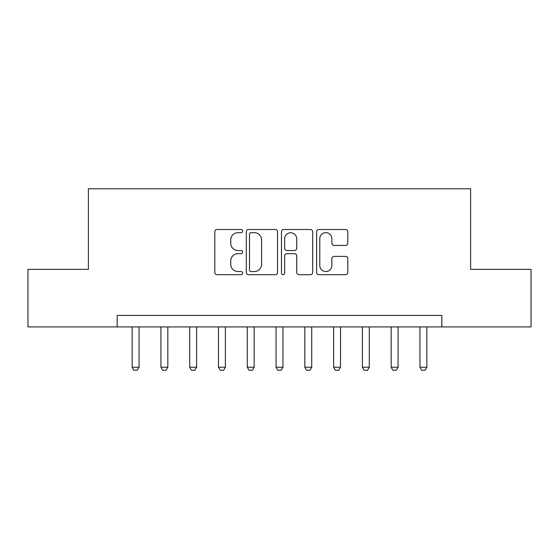 <?xml version="1.0" encoding="UTF-8"?>
<svg xmlns="http://www.w3.org/2000/svg" width="559" height="559" viewBox="0 0 559 559"><rect width="100%" height="100%" fill="white"/><g stroke="black" fill="none" stroke-linecap="round" stroke-linejoin="round"><path stroke-width="0.84" d="M242.662 231.084A1.579 1.579 0 0 0 241.076 229.497L217.067 229.497A2.257 2.257 0 0 0 214.803 231.761L214.803 272.443A2.257 2.257 0 0 0 217.067 274.7L241.076 274.7A1.579 1.579 0 0 0 242.662 273.12A1.579 1.579 0 0 0 241.076 271.534L237.973 271.534A7.232 7.232 0 0 1 230.741 264.302L230.741 260.913A7.232 7.232 0 0 1 237.973 253.681L241.076 253.681A1.579 1.579 0 0 0 242.662 252.102A1.579 1.579 0 0 0 241.076 250.516L237.973 250.516A7.232 7.232 0 0 1 230.741 243.284L230.741 239.895A7.232 7.232 0 0 1 237.973 232.663L241.076 232.663A1.579 1.579 0 0 0 242.662 231.084M345.553 245.436A2.257 2.257 0 0 0 347.81 243.172L347.81 231.761A2.257 2.257 0 0 0 345.553 229.497L318.882 229.497A2.257 2.257 0 0 0 316.625 231.761L316.625 272.443A2.257 2.257 0 0 0 318.882 274.7L345.553 274.7A2.257 2.257 0 0 0 347.81 272.443L347.81 258.656A2.257 2.257 0 0 0 345.553 256.392L334.135 256.392A2.257 2.257 0 0 0 331.878 258.656L331.878 265.49A6.044 6.044 0 0 1 325.834 271.534A6.044 6.044 0 0 1 319.783 265.49L319.783 238.707A6.044 6.044 0 0 1 325.834 232.663A6.044 6.044 0 0 1 331.878 238.707L331.878 243.172A2.257 2.257 0 0 0 334.135 245.436L345.553 245.436M117.173 326.931L27.95 326.931L27.95 269.368L88.392 269.368L88.392 188.781L470.608 188.781L470.608 269.368L531.05 269.368L531.05 326.931L441.827 326.931L441.827 315.423L117.173 315.423L117.173 326.931L441.827 326.931M277.523 231.761A2.257 2.257 0 0 0 275.266 229.497L248.594 229.497A2.257 2.257 0 0 0 246.33 231.761L246.33 272.443A2.257 2.257 0 0 0 248.594 274.7L275.266 274.7A2.257 2.257 0 0 0 277.523 272.443L277.523 231.761M283.734 229.497L310.406 229.497A2.257 2.257 0 0 1 312.67 231.761L312.67 272.443A2.257 2.257 0 0 1 310.406 274.7L298.995 274.7A2.257 2.257 0 0 1 296.731 272.443L296.731 255.945A2.257 2.257 0 0 0 294.474 253.681L286.9 253.681A2.257 2.257 0 0 0 284.643 255.945L284.643 273.12A1.579 1.579 0 0 1 283.057 274.7A1.579 1.579 0 0 1 281.477 273.12L281.477 231.761A2.257 2.257 0 0 1 283.734 229.497M251.082 232.663A1.579 1.579 0 0 0 249.496 234.242L249.496 269.955A1.579 1.579 0 0 0 251.082 271.534L254.359 271.534A7.232 7.232 0 0 0 261.591 264.302L261.591 239.895A7.232 7.232 0 0 0 254.359 232.663L251.082 232.663M296.731 238.819A6.044 6.044 0 0 0 290.687 232.775A6.044 6.044 0 0 0 284.643 238.819L284.643 248.259A2.257 2.257 0 0 0 286.9 250.516L294.474 250.516A2.257 2.257 0 0 0 296.731 248.259L296.731 238.819M132.141 326.931L132.141 367.228L139.044 367.228L139.044 326.931M139.044 367.228L137.318 370.219L133.867 370.219L132.141 367.228M160.922 326.931L160.922 367.228L167.826 367.228L167.826 326.931M167.826 367.228L166.1 370.219L162.648 370.219L160.922 367.228M189.704 326.931L189.704 367.228L196.607 367.228L196.607 326.931M196.607 367.228L194.881 370.219L191.43 370.219L189.704 367.228M218.485 326.931L218.485 367.228L225.389 367.228L225.389 326.931M225.389 367.228L223.663 370.219L220.211 370.219L218.485 367.228M247.267 326.931L247.267 367.228L254.17 367.228L254.17 326.931M254.17 367.228L252.444 370.219L248.993 370.219L247.267 367.228M276.048 326.931L276.048 367.228L282.952 367.228L282.952 326.931M282.952 367.228L281.226 370.219L277.774 370.219L276.048 367.228M304.83 326.931L304.83 367.228L311.733 367.228L311.733 326.931M311.733 367.228L310.007 370.219L306.556 370.219L304.83 367.228M333.611 326.931L333.611 367.228L340.515 367.228L340.515 326.931M340.515 367.228L338.789 370.219L335.337 370.219L333.611 367.228M362.393 326.931L362.393 367.228L369.296 367.228L369.296 326.931M369.296 367.228L367.57 370.219L364.119 370.219L362.393 367.228M391.174 326.931L391.174 367.228L398.078 367.228L398.078 326.931M398.078 367.228L396.352 370.219L392.9 370.219L391.174 367.228M419.956 326.931L419.956 367.228L426.859 367.228L426.859 326.931M426.859 367.228L425.133 370.219L421.682 370.219L419.956 367.228"/></g></svg>
